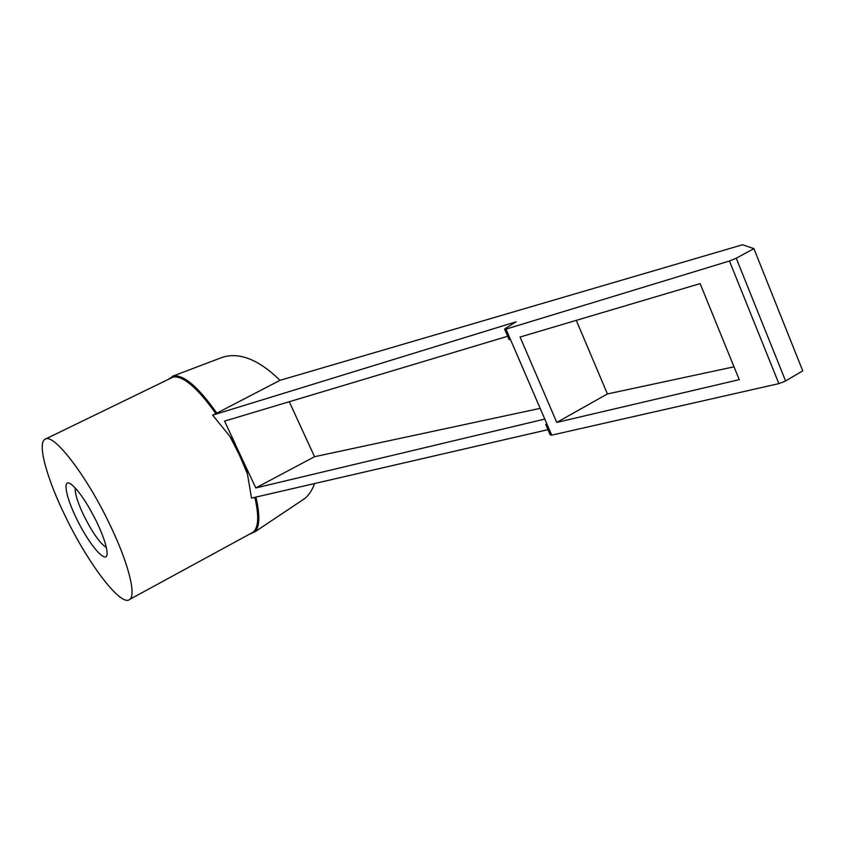 <?xml version="1.0" encoding="UTF-8"?>
<svg xmlns="http://www.w3.org/2000/svg" width="845" height="845" viewBox="0 0 845 845"><rect width="100%" height="100%" fill="white"/><g stroke="black" fill="none" stroke-linecap="round" stroke-linejoin="round"><path stroke-width="1.27" d="M255.908 497.103C260.07 515.006 259.785 526.551 255.063 531.748L249.666 534.093M299.753 501.877L304.781 498.518C309.09 494.864 312.344 489.878 314.551 483.551M169.19 378.729L173.69 375.888C183.967 374.736 198.353 387.147 216.838 413.142L279.991 380.334L742.575 244.765L753.909 248.652L802.75 370.839L785.607 380.989L778.868 383.63L551.711 435.143L550.169 434.805L545.701 424.454M289.275 401.724L314.53 456.712L255.803 487.945L234.614 442.886C234.804 444.481 231.213 438.059 229.851 436.274L212.644 415.138L216.838 413.142M109.005 522.854C127.891 561.429 136.478 594.584 129.834 599.327C121.5 607.671 88.725 564.587 65.994 517.647C47.193 479.675 36.979 443.593 44.975 439.284C52.865 432.26 85.461 473.791 109.005 522.854M547.94 429.661L251.525 498.106L247.416 473.813C247.004 471.795 244.469 465.141 245.641 466.451L245.208 465.268M106.343 547.518C100.101 543.493 92.686 533.026 84.099 516.115C77.751 502.817 74.804 493.448 75.258 488.019M96.404 521.333C102.615 534.293 106.143 544.307 106.977 551.373C108.92 567.502 89.971 546.62 76.726 518.946C65.287 495.983 62.129 477.108 71.529 484.544C78.881 490.765 87.172 503.028 96.404 521.333M700.125 283.614L739.248 379.658L556.781 422.416L520.076 337.028L700.125 283.614M235.269 444.016L224.559 421.116L507.665 336.278M544.782 419.078L255.803 487.945M540.156 408.357L314.53 456.712M734.02 366.814L607.418 393.95L556.781 422.416M576.29 320.35L607.418 393.95M245.166 465.331L245.641 466.451M234.614 442.886L235.195 444.005M212.644 415.138L516.094 321.797L505.289 328.557L504.571 329.096L505.997 329.117L729.457 261.01L736.227 258.211L753.909 248.652M280.065 380.313C258.665 359.537 239.388 351.89 222.246 357.361L172.57 376.205M45.524 439.02L173.331 376.965C183.45 375.835 197.603 388.024 215.813 413.543M254.841 497.346C259.14 516.084 258.559 527.713 253.088 532.223L251.123 533.301M229.851 436.274L239.441 455.054L247.416 473.813M505.997 329.117L551.711 435.143M729.457 261.01L778.868 383.63M736.227 258.211L785.607 380.989M304.781 498.518L255.063 531.748M251.166 533.269L129.834 599.327M509.176 339.785L504.697 329.392"/></g></svg>
